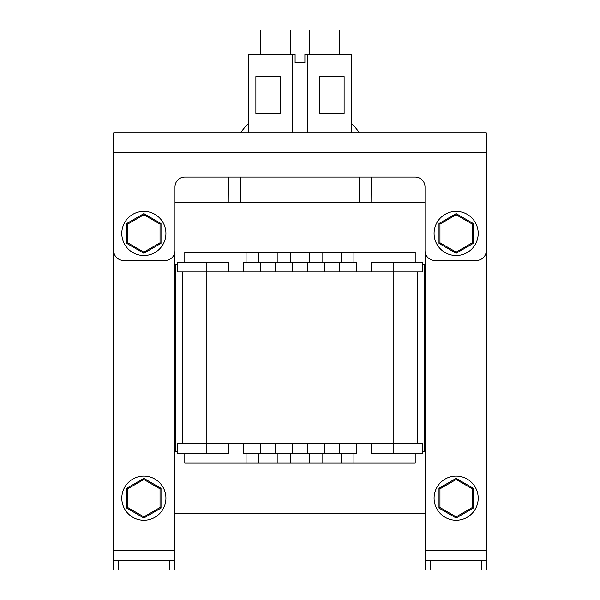 <?xml version="1.0" encoding="UTF-8"?>
<svg xmlns="http://www.w3.org/2000/svg" width="600" height="600" viewBox="0 0 600 600"><rect width="100%" height="100%" fill="white"/><g stroke="black" fill="none" stroke-linecap="round" stroke-linejoin="round"><path stroke-width="0.9" d="M177.442 264.577L175.477 264.577L175.477 451.365L177.442 451.365M174.495 513.623L425.505 513.623M425.01 202.32L174.99 202.32M422.558 451.365L424.522 451.365L424.522 264.577L422.558 264.577M174.495 253.673L174.495 570L113.22 570L113.22 560.197L118.118 560.197L118.118 570M113.708 202.32L113.22 202.32L113.22 560.197M169.597 570L169.597 560.197L118.118 560.197M169.597 560.197L174.495 560.197M486.293 202.32L486.78 202.32L486.78 570L425.505 570L425.505 560.197L430.403 560.197L430.403 570M425.505 253.673L425.505 560.197M481.882 570L481.882 560.197L430.403 560.197M481.882 560.197L486.78 560.197M486.293 152.558L486.293 250.605A9.803 9.803 0 0 1 476.49 260.415L434.812 260.415A9.803 9.803 0 0 1 425.01 250.605L425.01 186.877A9.803 9.803 0 0 0 415.207 177.075L184.792 177.075A9.803 9.803 0 0 0 174.99 186.877L174.99 250.605A9.803 9.803 0 0 1 165.188 260.415L123.51 260.415A9.803 9.803 0 0 1 113.708 250.605L113.708 132.953L292.65 132.953L292.65 54.51L295.095 54.51L295.095 62.843L304.905 62.843L304.905 54.51L351.472 54.51L351.472 132.953L486.293 132.953L486.293 152.558L113.708 152.558M307.35 54.51L307.35 132.953L292.65 132.953M344.123 76.575L319.612 76.575L319.612 113.34L344.123 113.34L344.123 76.575M307.35 132.953L351.472 132.953M248.528 132.953L248.528 54.51L292.65 54.51M280.388 76.575L255.877 76.575L255.877 113.34L280.388 113.34L280.388 76.575M260.782 54.51L260.782 30L290.197 30L290.197 54.51M309.803 54.51L309.803 30L339.218 30L339.218 54.51M228.915 271.935L177.442 271.935L177.442 262.132L228.915 262.132L228.915 271.935L243.623 271.935L243.623 262.132L275.49 262.132L275.49 271.935L243.623 271.935M292.65 262.132L292.65 271.935L307.35 271.935L307.35 262.132L275.49 262.132M324.51 262.132L324.51 271.935L339.218 271.935L339.218 262.132L307.35 262.132M339.218 262.132L356.377 262.132L356.377 271.935L371.085 271.935L371.085 262.132L422.558 262.132L422.558 271.935L371.085 271.935M206.858 453.322L177.442 453.322L177.442 443.52L206.858 443.52L206.858 453.322L228.915 453.322L228.915 443.52L422.558 443.52L422.558 453.322L393.143 453.322L393.143 262.132M182.34 443.52L182.34 271.935M417.66 271.935L417.66 443.52M371.085 443.52L371.085 453.322L393.143 453.322M243.623 443.52L243.623 453.322L356.377 453.322L356.377 443.52M339.218 453.322L339.218 443.52M324.51 453.322L324.51 443.52M307.35 453.322L307.35 443.52M292.65 453.322L292.65 443.52M275.49 453.322L275.49 443.52M260.782 453.322L260.782 443.52M206.858 262.132L206.858 443.52L228.915 443.52M415.207 453.322L415.207 463.125L184.792 463.125L184.792 453.322M353.925 453.322L353.925 463.125M341.67 463.125L341.67 453.322M322.058 453.322L322.058 463.125M309.803 463.125L309.803 453.322M290.197 453.322L290.197 463.125M277.942 463.125L277.942 453.322M258.33 453.322L258.33 463.125M246.075 463.125L246.075 453.322M260.782 262.132L260.782 271.935M292.65 271.935L275.49 271.935M324.51 271.935L307.35 271.935M356.377 271.935L339.218 271.935M184.792 262.132L184.792 252.322L415.207 252.322L415.207 262.132M246.075 262.132L246.075 252.322M258.33 252.322L258.33 262.132M277.942 262.132L277.942 252.322M290.197 252.322L290.197 262.132M309.803 262.132L309.803 252.322M322.058 252.322L322.058 262.132M341.67 262.132L341.67 252.322M353.925 252.322L353.925 262.132M478.2 498.18A22.058 22.058 0 0 0 445.11 479.077A22.058 22.058 0 0 0 445.11 517.283A22.058 22.058 0 0 0 478.2 498.18M478.2 233.452A22.058 22.058 0 0 0 445.11 214.343A22.058 22.058 0 0 0 445.11 252.555A22.058 22.058 0 0 0 478.2 233.452M456.143 517.995L438.982 508.088L438.982 488.272L456.143 478.365L473.303 488.272L473.303 508.088L456.143 517.995L456.143 516.862L472.32 507.518L472.32 488.842L456.143 479.498L439.965 488.842L439.965 507.518L456.143 516.862M472.32 488.842L473.303 488.272M473.303 508.088L472.32 507.518M456.143 479.498L456.143 478.365M438.982 508.088L439.965 507.518M439.965 488.842L438.982 488.272M456.143 253.26L438.982 243.36L438.982 223.545L456.143 213.638L473.303 223.545L473.303 243.36L456.143 253.26L456.143 252.127L472.32 242.79L472.32 224.108L456.143 214.77L439.965 224.108L439.965 242.79L456.143 252.127M472.32 224.108L473.303 223.545M473.303 243.36L472.32 242.79M456.143 214.77L456.143 213.638M438.982 243.36L439.965 242.79M439.965 224.108L438.982 223.545M143.858 253.26L126.698 243.36L126.698 223.545L143.858 213.638L161.017 223.545L161.017 243.36L143.858 253.26L143.858 252.127L160.035 242.79L160.035 224.108L143.858 214.77L127.68 224.108L127.68 242.79L143.858 252.127M160.035 224.108L161.017 223.545M161.017 243.36L160.035 242.79M143.858 214.77L143.858 213.638M126.698 243.36L127.68 242.79M127.68 224.108L126.698 223.545M143.858 517.995L126.698 508.088L126.698 488.272L143.858 478.365L161.017 488.272L161.017 508.088L143.858 517.995L143.858 516.862L160.035 507.518L160.035 488.842L143.858 479.498L127.68 488.842L127.68 507.518L143.858 516.862M160.035 488.842L161.017 488.272M161.017 508.088L160.035 507.518M143.858 479.498L143.858 478.365M126.698 508.088L127.68 507.518M127.68 488.842L126.698 488.272M165.922 233.452A22.058 22.058 0 0 0 132.825 214.343A22.058 22.058 0 0 0 132.825 252.555A22.058 22.058 0 0 0 165.922 233.452M165.922 498.18A22.058 22.058 0 0 0 132.825 479.077A22.058 22.058 0 0 0 132.825 517.283A22.058 22.058 0 0 0 165.922 498.18M174.495 550.388L113.22 550.388M486.78 550.388L425.505 550.388M359.625 202.32L359.483 177.075M371.775 202.32L371.632 177.075M359.737 132.953L354.472 126.465L351.472 123.705M240.375 202.32L240.517 177.075M248.528 123.705L245.528 126.465L240.263 132.953M228.368 177.075L228.225 202.32"/></g></svg>
